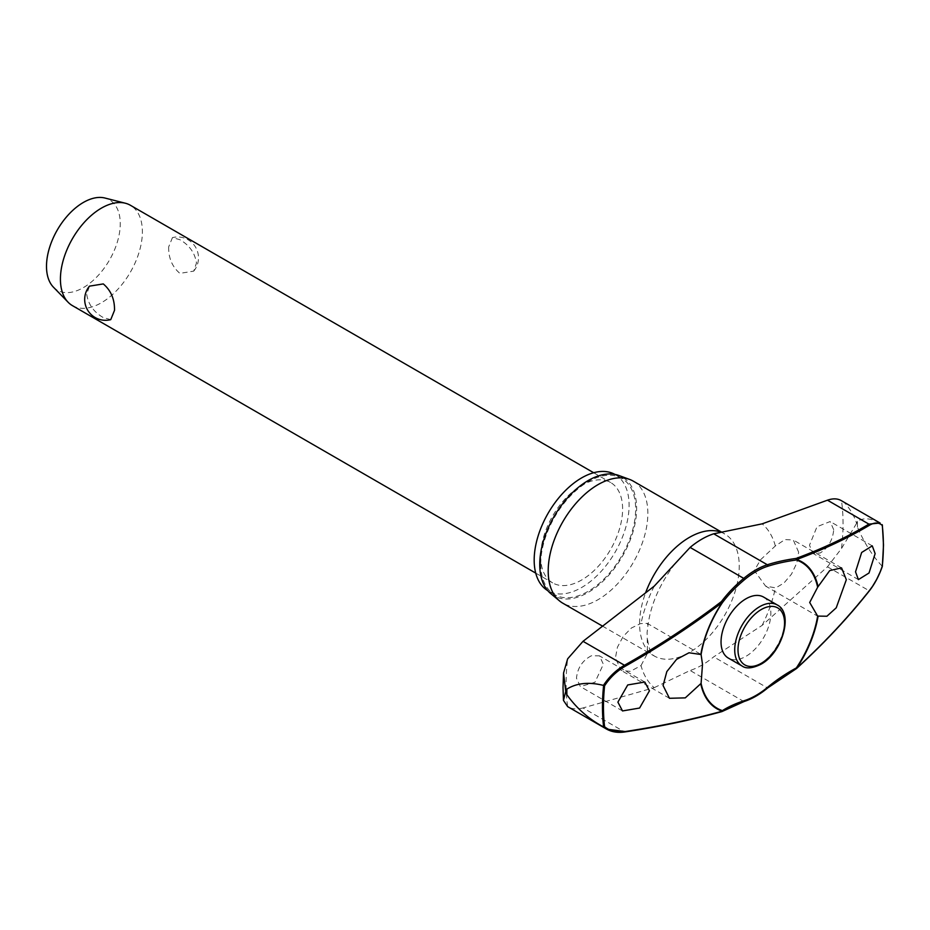 <?xml version="1.0" encoding="UTF-8"?>
<svg xmlns="http://www.w3.org/2000/svg" width="930" height="930" viewBox="0 0 930 930"><rect width="100%" height="100%" fill="white"/><g stroke="black" fill="none" stroke-linecap="round" stroke-linejoin="round"><path stroke-width="0.7" stroke-dasharray="4.65 3.49" d="M767.785 687.875L767.331 687.828A150.497 103.614 167.8 0 1 796.127 668.438L796.475 668.519M641.014 665.578L647.501 653.325L647.106 632.388L647.954 625.402L647.28 623.391L640.526 623.6L631.435 627.983L623.193 636.434L617.45 647.175L615.404 657.987L621.217 670.425L630.366 671.367L641.014 665.578A98.429 56.823 120 0 0 654.22 687.665L583.029 707.939L624.472 731.864A716.774 314.607 9.8 0 0 721.471 711.543A0.93 0.756 -122.5 0 0 721.947 711.578M591.375 655.778C582.459 660.463 577.495 667.949 576.472 678.237L580.39 686.607L594.968 682.248L603.372 664.241L599.42 655.848L591.375 655.778M833.71 529.716L830.141 521.544L816.993 526.729L809.484 545.247L813.006 553.408L820.213 552.99C828.258 547.805 832.757 540.039 833.71 529.716M798.649 552.199L793.313 540.028L784.967 539.563L775.353 545.945L760.612 559.709L754.3 570.509L765.611 586.121L775.783 587.888L783.99 582.994L791.5 574.124L796.766 563.103L798.649 552.199M654.22 687.665L690.106 670.484A77.19 44.559 120 0 0 713.705 656.859L762.147 625.367L827.467 566.812L841.499 548.514L856.495 523.52L857.425 526.996A205.483 118.633 120 0 0 857.437 524.16A205.483 118.633 120 0 0 857.425 521.346C864.017 517.15 872.224 518.219 882.059 524.567M614.87 474.393A67.123 38.746 -60 0 1 615.195 474.579A67.123 38.746 -60 0 1 629.099 505.304A67.123 38.746 -60 0 1 599.804 572.845A67.123 38.746 -60 0 1 548.072 590.829A67.123 38.746 -60 0 1 547.758 590.643M540.737 563.882A67.123 38.746 -60 0 1 570.032 496.341A67.123 38.746 -60 0 1 621.752 478.357A67.123 38.746 -60 0 1 635.655 509.082A67.123 38.746 -60 0 1 606.348 576.635A67.123 38.746 -60 0 1 554.629 594.607A67.123 38.746 -60 0 1 540.737 563.882M633.26 481.136A70.459 40.688 -60 0 1 647.85 513.395A70.459 40.688 -60 0 1 617.09 584.307A70.459 40.688 -60 0 1 562.79 603.186M550.7 593.561A68.506 39.56 120 0 0 604.477 579.762A68.506 39.56 120 0 0 636.632 508.512A68.506 39.56 120 0 0 618.869 475.486M882.256 566.44L882.163 566.138A198.602 114.657 120 0 0 883.326 544.724A198.602 114.657 120 0 0 882.175 524.648M763.565 597.06A35.235 20.344 -60 0 1 770.865 613.184A35.235 20.344 -60 0 1 755.486 648.64A35.235 20.344 -60 0 1 728.341 658.08M72.435 305.633A57.951 33.457 120 0 0 117.087 290.102A57.951 33.457 120 0 0 142.383 231.791A57.951 33.457 120 0 0 130.386 205.263M168.656 246.95C168.47 258.005 172.213 266.805 179.885 273.374L193.707 271.13L196.474 263.016C194.94 252.948 189.406 245.183 179.885 239.696L172.434 237.627L168.656 246.95M540.656 556.361A57.951 33.457 120 0 0 552.664 582.889A57.951 33.457 120 0 0 597.316 567.358A57.951 33.457 120 0 0 622.612 509.047A57.951 33.457 120 0 0 610.615 482.519A57.951 33.457 120 0 0 565.952 498.038A57.951 33.457 120 0 0 540.656 556.361M110.74 319.653L103.288 317.583C93.767 312.096 88.234 304.331 86.699 294.264L89.466 286.149M53.452 287.196A52.15 30.109 120 0 0 94.697 279.023A52.15 30.109 120 0 0 120.261 223.746A52.15 30.109 120 0 0 104.927 198.032M796.127 668.438A716.774 493.481 -12.2 0 0 868.911 590.748C874.223 583.994 878.606 575.763 882.059 566.045L882.163 566.138M882.059 566.045C872.224 555.617 864.017 542.597 857.425 526.996M583.029 707.939C576.949 709.555 571.822 709.113 567.649 706.626A195.846 113.065 120 0 1 566.091 683.631A195.846 113.065 120 0 1 567.649 658.835M857.425 521.346L856.495 523.52C855.798 518.37 846.765 502.584 841.499 500.735A195.846 113.065 120 0 1 843.057 523.73A195.846 113.065 120 0 1 841.499 548.514M721.471 711.543A150.497 66.053 -170.2 0 1 743.733 701.441A77.19 44.559 120 0 0 767.331 687.828L713.705 656.859M744.163 701.499A0.93 0.639 72.2 0 1 743.733 701.441L690.106 670.484M654.22 586.156A98.429 56.823 120 0 0 641.014 623.507M775.353 545.945A98.429 56.823 120 0 0 762.147 523.846M720.459 531.995A70.459 40.688 -60 0 1 724.644 533.901A70.459 40.688 -60 0 1 739.245 566.161A70.459 40.688 -60 0 1 708.486 637.073A70.459 40.688 -60 0 1 654.185 655.952A70.459 40.688 -60 0 1 639.596 623.693A70.459 40.688 -60 0 1 645.548 592.956M762.147 625.367A98.429 56.823 120 0 0 775.353 588.016M742.012 665.973A35.235 20.344 120 0 0 759.636 664.229A35.235 20.344 120 0 0 784.548 621.077A35.235 20.344 120 0 0 777.248 604.953M827.467 566.812L869.259 590.783M621.752 478.357L615.195 474.579M707.614 536.168C725.075 529.926 723.773 534.552 724.644 533.901L721.11 531.855M647.594 639.747C650.186 656.406 653.86 655.069 654.185 655.952L602.675 626.216M872.27 545.864L830.141 521.544M644.816 682.05L599.42 655.848M700.209 653.953L647.28 623.391M841.557 567.881L793.313 540.028M535.726 573.113L552.664 582.889M193.707 271.13A20.867 20.867 0 0 0 172.434 237.627M593.677 472.742L610.615 482.519M818.54 616.683L765.611 586.121M669.449 698.29L621.217 670.437M622.519 710.938L580.39 686.607M858.402 579.611L813.006 553.408M674.982 563.824C659.835 583.773 650.826 604.302 647.954 625.402M554.629 594.607L548.072 590.829"/><path stroke-width="1.4" d="M817.644 616.09L809.693 602.489L817.644 587.237L829.711 570.59L841.557 567.881L846.323 579.716L836.233 607.813L826.91 616.241L817.644 616.09A84.293 48.662 -60 0 1 796.347 667.926L796.15 668.449M818.063 586.656A84.863 48.999 120 0 0 796.685 559.523A0.93 0.663 -110.4 0 0 796.127 558.43L796.347 559.988A0.93 0.756 -71.4 0 0 796.685 559.523A717.693 315.014 9.8 0 0 869.562 525.183C874.677 522.207 878.908 522.3 882.256 525.473A197.939 114.274 -60 0 1 883.384 545.306A197.939 114.274 -60 0 1 882.256 566.44L882.163 566.138M721.947 711.578A0.93 0.756 -122.5 0 0 722.378 710.636A84.293 48.662 -60 0 1 701.092 683.387L685.282 697.872L669.449 698.29L663.078 685.515L666.822 671.6L676.563 659.382L689.025 652.767L701.092 654.534L702.51 664.369L701.092 683.387M701.092 654.534A84.293 48.662 -60 0 1 722.378 602.698L722.215 602.524A84.863 48.999 120 0 0 700.836 654.336M880.129 523.044L841.499 500.735C837.674 498.445 832.989 498.259 827.467 500.189L762.147 523.846L713.705 533.797A77.19 44.559 120 0 0 707.614 536.168A77.19 44.559 120 0 0 690.106 547.421L654.22 586.156L583.029 641.316L624.472 665.252C615.997 670.17 608.987 676.889 603.465 685.41L603.617 685.468A198.602 114.657 120 0 0 602.466 706.881A198.602 114.657 120 0 0 603.617 726.958L604.593 726.749A197.939 114.274 -60 0 1 603.465 706.916A197.939 114.274 -60 0 1 604.593 685.782L603.617 685.468M603.465 685.41C588.946 681.771 576.74 683.004 566.87 689.107A205.483 118.633 120 0 0 566.847 691.932A205.483 118.633 120 0 0 566.87 694.745L565.742 691.385L563.452 700.383L563.022 687.607L563.545 673.053L567.649 658.835L583.029 641.316M563.452 700.383L567.649 706.626L606.627 729.132L625.088 731.55C616.846 732.712 610.01 731.108 604.593 726.749M547.758 590.643A67.123 38.746 -60 0 1 534.18 560.104A67.123 38.746 -60 0 1 563.266 492.772A67.123 38.746 -60 0 1 614.87 474.393M602.675 626.216L562.79 603.186A70.459 40.688 -60 0 1 559.465 600.861A70.459 40.688 -60 0 1 548.2 570.927A70.459 40.688 -60 0 1 576.693 502.491A70.459 40.688 -60 0 1 629.587 479.415A70.459 40.688 -60 0 1 633.26 481.136L721.11 531.855M629.587 479.415L618.869 475.486A68.506 39.56 120 0 0 567.451 497.91A68.506 39.56 120 0 0 539.749 564.452A68.506 39.56 120 0 0 550.7 593.561L559.465 600.861M700.836 684.062A84.863 48.999 120 0 0 722.215 711.194A717.693 315.014 -170.2 0 1 625.088 731.55M649.431 690.827L639.596 708.044L622.519 710.938L617.892 702.15L627.738 684.945L644.816 682.05L649.431 690.827M796.475 668.519L796.685 668.193A84.863 48.999 120 0 0 818.063 616.381M882.256 566.44C878.908 575.856 874.677 583.842 869.562 590.399A717.693 494.121 167.8 0 1 796.685 668.193L796.347 667.926A149.672 103.044 -12.2 0 0 767.703 687.212A75.841 43.791 -60 0 1 744.523 700.592A149.672 65.693 9.8 0 0 722.378 710.636A0.93 0.756 108.6 0 1 722.215 711.194A0.93 0.605 74.5 0 1 721.471 711.543M742.012 665.973L728.341 658.08A35.235 20.344 -60 0 1 721.041 641.956A35.235 20.344 -60 0 1 736.421 606.5A35.235 20.344 -60 0 1 763.565 597.06L777.248 604.953A35.235 20.344 120 0 0 759.636 606.697A35.235 20.344 120 0 0 734.723 649.849A35.235 20.344 120 0 0 742.012 665.973C746.104 668.972 752.358 668.426 760.787 664.346C781.886 653.232 794.139 613.405 777.248 604.953M875.13 553.641L869.027 572.996L858.402 579.611L855.53 571.834L861.657 552.478L872.27 545.864L875.13 553.641M593.677 472.742L130.386 205.263A57.951 33.457 120 0 0 125.352 203.228A57.951 33.457 120 0 0 82.724 224.118A57.951 33.457 120 0 0 60.427 279.105A57.951 33.457 120 0 0 68.157 302.285A57.951 33.457 120 0 0 72.435 305.633L535.726 573.113M114.518 310.329L110.74 319.653A20.867 20.867 0 0 1 89.466 286.149L103.288 283.917C110.961 290.474 114.704 299.274 114.518 310.329M125.352 203.228L104.927 198.032A52.15 30.109 120 0 0 66.565 216.841A52.15 30.109 120 0 0 46.5 266.329A52.15 30.109 120 0 0 53.452 287.196L68.157 302.285M722.378 602.698A149.672 103.044 167.8 0 1 744.523 579.669L743.733 578.379A150.497 103.614 -12.2 0 0 721.471 601.536A716.774 493.481 167.8 0 1 624.472 665.252L625.088 666.322A717.693 494.121 -12.2 0 0 722.215 602.524L722.378 602.698M744.523 579.669A75.841 43.791 -60 0 1 767.703 566.289A149.672 65.693 -170.2 0 1 796.347 559.988A84.293 48.662 -60 0 1 817.644 587.237M882.163 524.648L882.256 525.473M880.082 523.02L868.911 524.125A0.93 0.744 59.2 0 1 869.562 525.183M604.593 685.782C610.01 677.552 616.846 671.065 625.088 666.322M603.617 726.958L606.639 729.12M566.87 694.745C576.74 708.462 588.946 719.169 603.465 726.888M563.545 673.053L565.742 691.385L566.87 689.107M767.703 687.212L767.785 687.875L796.429 668.6A0.93 0.93 0 0 0 796.615 668.461C823.771 643.7 848.067 617.764 869.504 590.655L869.562 590.399M827.467 500.189L868.911 524.125A716.774 314.607 -170.2 0 1 796.127 558.43A150.497 66.053 9.8 0 0 767.331 564.754A77.19 44.559 120 0 0 743.733 578.379L690.106 547.421M767.703 566.289A0.93 0.639 -107.8 0 0 767.331 564.754L713.705 533.797M744.523 700.592A0.93 0.639 72.2 0 1 744.163 701.499C752.056 698.942 759.926 694.396 767.785 687.875M645.548 592.956A70.459 40.688 -60 0 1 720.459 531.995M738.002 649.849A32.91 19.007 120 0 0 761.275 663.288A32.91 19.007 120 0 0 784.548 622.972A32.91 19.007 120 0 0 761.275 609.534A32.91 19.007 120 0 0 738.002 649.849M869.259 590.783L869.504 590.655C874.712 583.97 878.99 575.879 882.349 566.358L883.5 545.038L882.349 525.02M606.558 729.073C611.742 731.991 617.811 732.956 624.751 731.968C659.289 726.749 691.653 719.96 721.854 711.613A0.93 0.93 0 0 0 722.11 711.508L744.163 701.499"/></g></svg>
